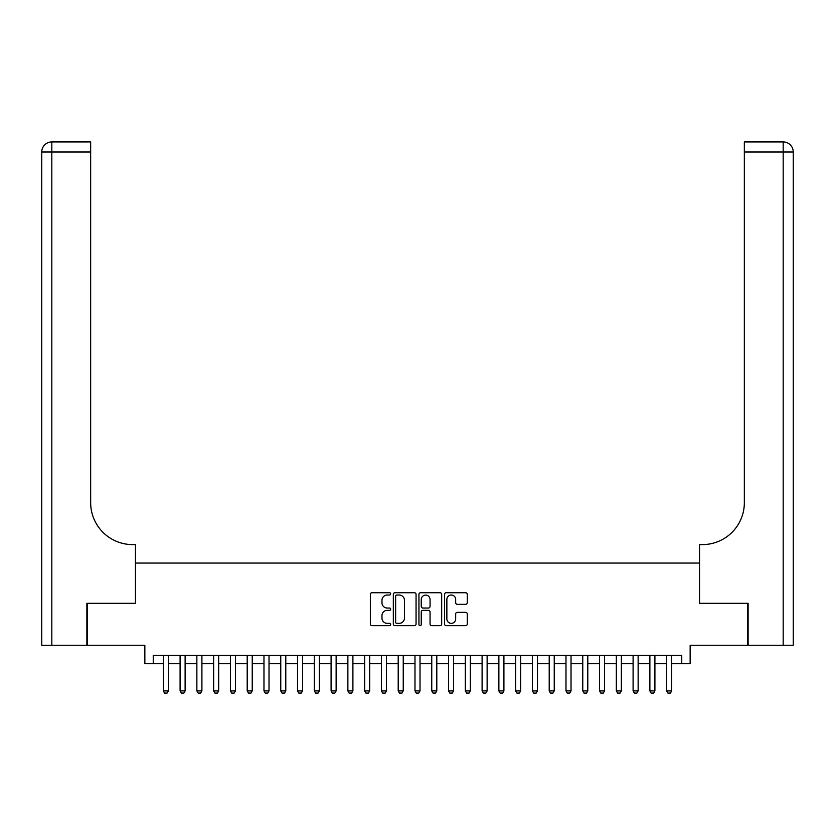 <?xml version="1.0" encoding="UTF-8"?>
<svg xmlns="http://www.w3.org/2000/svg" width="835" height="835" viewBox="0 0 835 835"><rect width="100%" height="100%" fill="white"/><g stroke="black" fill="none" stroke-linecap="round" stroke-linejoin="round"><path stroke-width="1.25" d="M390.655 593.873A1.148 1.148 0 0 0 389.507 592.725L372.003 592.725A1.649 1.649 0 0 0 370.354 594.374L370.354 624.016A1.649 1.649 0 0 0 372.003 625.666L389.507 625.666A1.148 1.148 0 0 0 390.655 624.507A1.148 1.148 0 0 0 389.507 623.359L387.242 623.359A5.271 5.271 0 0 1 381.971 618.088L381.971 615.614A5.271 5.271 0 0 1 387.242 610.343L389.507 610.343A1.148 1.148 0 0 0 390.655 609.195A1.148 1.148 0 0 0 389.507 608.037L387.242 608.037A5.271 5.271 0 0 1 381.971 602.766L381.971 600.302A5.271 5.271 0 0 1 387.242 595.031L389.507 595.031A1.148 1.148 0 0 0 390.655 593.873M465.627 604.331A1.649 1.649 0 0 0 467.276 602.682L467.276 594.374A1.649 1.649 0 0 0 465.627 592.725L446.193 592.725A1.649 1.649 0 0 0 444.554 594.374L444.554 624.016A1.649 1.649 0 0 0 446.193 625.666L465.627 625.666A1.649 1.649 0 0 0 467.276 624.016L467.276 613.965A1.649 1.649 0 0 0 465.627 612.326L457.319 612.326A1.649 1.649 0 0 0 455.67 613.965L455.67 618.954A4.405 4.405 0 0 1 451.265 623.359A4.405 4.405 0 0 1 446.861 618.954L446.861 599.436A4.405 4.405 0 0 1 451.265 595.031A4.405 4.405 0 0 1 455.67 599.436L455.67 602.682A1.649 1.649 0 0 0 457.319 604.331L465.627 604.331M153.243 663.721L153.243 655.329L681.757 655.329L681.757 663.721L690.148 663.721L690.148 645.267L747.617 645.267L747.617 603.319L699.375 603.319L699.375 563.051L135.625 563.051L135.625 603.319L87.383 603.319L87.383 645.267L144.852 645.267L144.852 663.721L163.305 663.721M416.06 594.374A1.649 1.649 0 0 0 414.411 592.725L394.976 592.725A1.649 1.649 0 0 0 393.327 594.374L393.327 624.016A1.649 1.649 0 0 0 394.976 625.666L414.411 625.666A1.649 1.649 0 0 0 416.06 624.016L416.06 594.374M420.589 592.725L440.024 592.725A1.649 1.649 0 0 1 441.673 594.374L441.673 624.016A1.649 1.649 0 0 1 440.024 625.666L431.705 625.666A1.649 1.649 0 0 1 430.056 624.016L430.056 611.992A1.649 1.649 0 0 0 428.407 610.343L422.896 610.343A1.649 1.649 0 0 0 421.247 611.992L421.247 624.507A1.148 1.148 0 0 1 420.099 625.666A1.148 1.148 0 0 1 418.94 624.507L418.94 594.374A1.649 1.649 0 0 1 420.589 592.725M168.346 663.721L180.089 663.721M185.12 663.721L196.862 663.721M201.903 663.721L213.645 663.721M218.676 663.721L230.418 663.721M235.46 663.721L247.202 663.721M252.233 663.721L263.975 663.721M269.016 663.721L280.758 663.721M285.789 663.721L297.531 663.721M302.573 663.721L314.315 663.721M319.346 663.721L331.088 663.721M336.129 663.721L347.871 663.721M352.902 663.721L364.644 663.721M369.686 663.721L381.428 663.721M386.459 663.721L398.201 663.721M403.242 663.721L414.985 663.721M420.015 663.721L431.758 663.721M436.799 663.721L448.541 663.721M453.572 663.721L465.314 663.721M470.355 663.721L482.098 663.721M487.129 663.721L498.871 663.721M503.912 663.721L515.654 663.721M520.685 663.721L532.427 663.721M537.469 663.721L549.211 663.721M554.242 663.721L565.984 663.721M571.025 663.721L582.767 663.721M587.798 663.721L599.54 663.721M604.582 663.721L616.324 663.721M621.355 663.721L633.097 663.721M638.138 663.721L649.88 663.721M654.911 663.721L666.654 663.721M671.695 663.721L681.757 663.721M396.792 595.031A1.148 1.148 0 0 0 395.633 596.18L395.633 622.2A1.148 1.148 0 0 0 396.792 623.359L399.182 623.359A5.271 5.271 0 0 0 404.453 618.088L404.453 600.302A5.271 5.271 0 0 0 399.182 595.031L396.792 595.031M430.056 599.52A4.405 4.405 0 0 0 425.652 595.115A4.405 4.405 0 0 0 421.247 599.52L421.247 606.387A1.649 1.649 0 0 0 422.896 608.037L428.407 608.037A1.649 1.649 0 0 0 430.056 606.387L430.056 599.52M168.346 655.329L168.346 690.9L167.084 693.081L164.568 693.081L163.305 690.9L163.305 655.329M163.305 690.9L168.346 690.9M86.882 603.319L135.458 603.319L135.458 544.597L132.608 544.597A41.948 41.948 0 0 1 90.66 502.649L90.66 151.98L51.822 151.98L51.822 645.267L86.882 645.267L86.882 603.319M51.822 645.267L41.75 645.267L41.75 151.98A10.072 10.072 0 0 1 51.822 141.919L90.66 141.919L90.66 151.98M132.608 544.597A41.948 41.948 0 0 1 90.66 502.649M51.822 141.919A10.072 10.072 0 0 0 41.75 151.98L51.822 151.98L51.822 141.919M748.118 603.319L699.542 603.319L699.542 544.597L702.392 544.597A41.948 41.948 0 0 0 744.34 502.649L744.34 141.919L783.178 141.919A10.072 10.072 0 0 1 793.25 151.98L793.25 645.267L748.118 645.267L748.118 603.319M783.178 645.267L783.178 151.98L793.25 151.98L793.25 645.267M702.392 544.597A41.948 41.948 0 0 0 744.34 502.649M185.12 655.329L185.12 690.9L183.867 693.081L181.341 693.081L180.089 690.9L180.089 655.329M180.089 690.9L185.12 690.9M201.903 655.329L201.903 690.9L200.64 693.081L198.125 693.081L196.862 690.9L196.862 655.329M196.862 690.9L201.903 690.9M218.676 655.329L218.676 690.9L217.424 693.081L214.898 693.081L213.645 690.9L213.645 655.329M213.645 690.9L218.676 690.9M235.46 655.329L235.46 690.9L234.197 693.081L231.681 693.081L230.418 690.9L230.418 655.329M230.418 690.9L235.46 690.9M252.233 655.329L252.233 690.9L250.98 693.081L248.454 693.081L247.202 690.9L247.202 655.329M247.202 690.9L252.233 690.9M269.016 655.329L269.016 690.9L267.753 693.081L265.238 693.081L263.975 690.9L263.975 655.329M263.975 690.9L269.016 690.9M285.789 655.329L285.789 690.9L284.537 693.081L282.011 693.081L280.758 690.9L280.758 655.329M280.758 690.9L285.789 690.9M302.573 655.329L302.573 690.9L301.31 693.081L298.794 693.081L297.531 690.9L297.531 655.329M297.531 690.9L302.573 690.9M319.346 655.329L319.346 690.9L318.093 693.081L315.567 693.081L314.315 690.9L314.315 655.329M314.315 690.9L319.346 690.9M336.129 655.329L336.129 690.9L334.866 693.081L332.351 693.081L331.088 690.9L331.088 655.329M331.088 690.9L336.129 690.9M352.902 655.329L352.902 690.9L351.65 693.081L349.124 693.081L347.871 690.9L347.871 655.329M347.871 690.9L352.902 690.9M369.686 655.329L369.686 690.9L368.423 693.081L365.907 693.081L364.644 690.9L364.644 655.329M364.644 690.9L369.686 690.9M386.459 655.329L386.459 690.9L385.206 693.081L382.68 693.081L381.428 690.9L381.428 655.329M381.428 690.9L386.459 690.9M403.242 655.329L403.242 690.9L401.979 693.081L399.464 693.081L398.201 690.9L398.201 655.329M398.201 690.9L403.242 690.9M420.015 655.329L420.015 690.9L418.763 693.081L416.237 693.081L414.985 690.9L414.985 655.329M414.985 690.9L420.015 690.9M436.799 655.329L436.799 690.9L435.536 693.081L433.021 693.081L431.758 690.9L431.758 655.329M431.758 690.9L436.799 690.9M453.572 655.329L453.572 690.9L452.32 693.081L449.794 693.081L448.541 690.9L448.541 655.329M448.541 690.9L453.572 690.9M470.355 655.329L470.355 690.9L469.093 693.081L466.577 693.081L465.314 690.9L465.314 655.329M465.314 690.9L470.355 690.9M487.129 655.329L487.129 690.9L485.876 693.081L483.35 693.081L482.098 690.9L482.098 655.329M482.098 690.9L487.129 690.9M503.912 655.329L503.912 690.9L502.649 693.081L500.134 693.081L498.871 690.9L498.871 655.329M498.871 690.9L503.912 690.9M520.685 655.329L520.685 690.9L519.433 693.081L516.907 693.081L515.654 690.9L515.654 655.329M515.654 690.9L520.685 690.9M537.469 655.329L537.469 690.9L536.206 693.081L533.69 693.081L532.427 690.9L532.427 655.329M532.427 690.9L537.469 690.9M554.242 655.329L554.242 690.9L552.989 693.081L550.463 693.081L549.211 690.9L549.211 655.329M549.211 690.9L554.242 690.9M571.025 655.329L571.025 690.9L569.762 693.081L567.247 693.081L565.984 690.9L565.984 655.329M565.984 690.9L571.025 690.9M587.798 655.329L587.798 690.9L586.546 693.081L584.02 693.081L582.767 690.9L582.767 655.329M582.767 690.9L587.798 690.9M604.582 655.329L604.582 690.9L603.319 693.081L600.803 693.081L599.54 690.9L599.54 655.329M599.54 690.9L604.582 690.9M621.355 655.329L621.355 690.9L620.102 693.081L617.576 693.081L616.324 690.9L616.324 655.329M616.324 690.9L621.355 690.9M638.138 655.329L638.138 690.9L636.875 693.081L634.36 693.081L633.097 690.9L633.097 655.329M633.097 690.9L638.138 690.9M654.911 655.329L654.911 690.9L653.659 693.081L651.133 693.081L649.88 690.9L649.88 655.329M649.88 690.9L654.911 690.9M671.695 655.329L671.695 690.9L670.432 693.081L667.916 693.081L666.654 690.9L666.654 655.329M666.654 690.9L671.695 690.9M783.178 141.919L783.178 151.98L744.34 151.98"/></g></svg>
